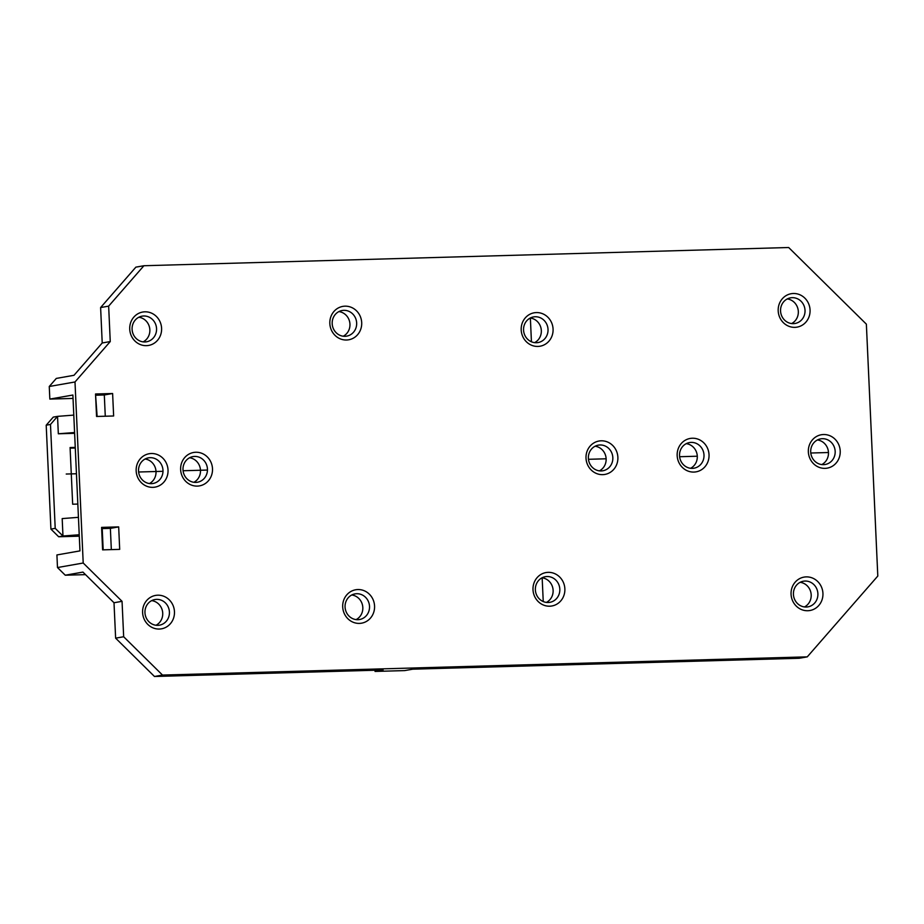 <?xml version="1.0" encoding="UTF-8"?>
<svg xmlns="http://www.w3.org/2000/svg" width="924" height="924" viewBox="0 0 924 924"><rect width="100%" height="100%" fill="white"/><g stroke="black" fill="none" stroke-linecap="round" stroke-linejoin="round"><path stroke-width="1.39" d="M79.291 536.186L58.686 536.763L50.924 529.106L55.209 528.355L62.971 536.012L58.686 536.763M57.484 567.544L56.918 554.943L79.961 550.889L72.88 395.033L49.838 399.087L49.261 386.486L56.318 378.413L74.001 375.294L102.218 342.977L100.612 307.553L135.874 267.14L143.913 265.731L108.651 306.133L110.256 341.557L74.994 381.97L83.206 563.016L122.049 601.328L114.01 602.748L82.941 572.095L65.258 575.202L57.484 567.544L83.206 563.016M65.258 575.202L85.516 574.636M73.031 398.429L49.838 399.087M50.485 424.439L46.2 425.202L53.257 417.117L57.542 416.366L50.485 424.439L55.209 528.355M46.2 425.202L50.924 529.106M75.283 448.024L70.12 448.163M111.33 549.607L110.372 528.366L102.218 528.597L103.176 549.838M79.221 534.753L62.971 536.012L62.185 518.595L78.436 517.336M118.676 526.899L101.594 527.385L102.61 549.861L119.693 549.376L118.676 526.899L110.372 528.366M193.901 482.293A13.017 12.22 80 0 0 200.289 468.514A13.017 12.22 80 0 0 189.582 457.75M149.434 483.552A13.017 12.22 80 0 0 155.821 469.773A13.017 12.22 80 0 0 145.114 459.009M74.578 432.524L58.328 433.783L74.625 433.321M58.328 433.783L57.542 416.366L73.793 415.107M75.26 447.389L70.085 447.539L72.661 504.215L77.835 504.065M114.01 602.748L115.627 638.161L123.666 636.751L162.508 675.063L807.264 656.86L877.8 576.045L866.365 324.151L788.68 247.517L143.913 265.731M375.005 670.246L375.052 671.436L383.09 670.016L154.47 676.484L115.627 638.161M807.264 656.86L799.225 658.269L412.739 669.184L404.7 670.593L375.052 671.436M534.603 342.642A13.017 12.22 80 0 0 541.325 330.573A13.017 12.22 80 0 0 530.284 318.018M599.422 470.859A13.017 12.22 80 0 0 606.132 458.789A13.017 12.22 80 0 0 595.091 446.234M690.586 468.283A13.017 12.22 80 0 0 697.297 456.213A13.017 12.22 80 0 0 686.255 443.659M821.759 464.587A13.017 12.22 80 0 0 828.47 452.517A13.017 12.22 80 0 0 817.428 439.963M804.469 606.941A13.017 12.22 80 0 0 811.191 594.871A13.017 12.22 80 0 0 800.149 582.316M546.407 602.413A13.017 12.22 80 0 0 553.118 590.344A13.017 12.22 80 0 0 542.076 577.789M343.243 336.221A13.017 12.22 80 0 0 349.953 324.151A13.017 12.22 80 0 0 338.912 311.596M356.11 619.611A13.017 12.22 80 0 0 362.82 607.542A13.017 12.22 80 0 0 351.778 594.987M143.139 341.88A13.017 12.22 80 0 0 149.653 328.032A13.017 12.22 80 0 0 138.808 317.244M156.006 625.259A13.017 12.22 80 0 0 162.532 611.422A13.017 12.22 80 0 0 151.675 600.635M791.602 323.562A13.017 12.22 80 0 0 798.324 311.492A13.017 12.22 80 0 0 787.271 298.937M49.261 386.486L74.994 381.97M123.666 636.751L122.049 601.328M342.7 606.918A16.955 15.916 -100 0 1 357.865 589.547A16.955 15.916 -100 0 1 374.567 606.017A16.955 15.916 -100 0 1 359.401 623.4A16.955 15.916 -100 0 1 342.7 606.918M161.596 328.286A16.955 15.916 -100 0 1 146.431 345.657A16.955 15.916 -100 0 1 129.73 329.187A16.955 15.916 -100 0 1 144.895 311.815A16.955 15.916 -100 0 1 161.596 328.286M174.463 611.676A16.955 15.916 -100 0 1 159.298 629.048A16.955 15.916 -100 0 1 142.596 612.566A16.955 15.916 -100 0 1 157.761 595.195A16.955 15.916 -100 0 1 174.463 611.676M361.7 322.638A16.955 15.916 -100 0 1 346.535 340.009A16.955 15.916 -100 0 1 329.833 323.539A16.955 15.916 -100 0 1 344.998 306.167A16.955 15.916 -100 0 1 361.7 322.638M791.059 594.259A16.955 15.916 -100 0 1 806.225 576.888A16.955 15.916 -100 0 1 822.938 593.358A16.955 15.916 -100 0 1 807.772 610.729A16.955 15.916 -100 0 1 791.059 594.259M113.64 415.985L112.612 393.508L95.53 393.994L96.558 416.47L113.64 415.985M212.497 468.722A16.955 15.916 -100 0 1 197.332 486.093A16.955 15.916 -100 0 1 180.63 469.623A16.955 15.916 -100 0 1 195.796 452.252A16.955 15.916 -100 0 1 212.497 468.722M168.029 469.981A16.955 15.916 -100 0 1 152.864 487.352A16.955 15.916 -100 0 1 136.163 470.882A16.955 15.916 -100 0 1 151.328 453.511A16.955 15.916 -100 0 1 168.029 469.981M586.012 458.177A16.955 15.916 -100 0 1 601.178 440.806A16.955 15.916 -100 0 1 617.879 457.276A16.955 15.916 -100 0 1 602.714 474.647A16.955 15.916 -100 0 1 586.012 458.177M532.998 589.72A16.955 15.916 -100 0 1 548.163 572.349A16.955 15.916 -100 0 1 564.864 588.819A16.955 15.916 -100 0 1 549.699 606.202A16.955 15.916 -100 0 1 532.998 589.72M677.165 455.601A16.955 15.916 -100 0 1 692.33 438.23A16.955 15.916 -100 0 1 709.043 454.7A16.955 15.916 -100 0 1 693.878 472.072A16.955 15.916 -100 0 1 677.165 455.601M778.193 310.868A16.955 15.916 -100 0 1 793.358 293.497A16.955 15.916 -100 0 1 810.059 309.967A16.955 15.916 -100 0 1 794.894 327.35A16.955 15.916 -100 0 1 778.193 310.868M521.194 329.949A16.955 15.916 -100 0 1 536.359 312.578A16.955 15.916 -100 0 1 553.072 329.059A16.955 15.916 -100 0 1 537.907 346.431A16.955 15.916 -100 0 1 521.194 329.949M808.35 451.894A16.955 15.916 -100 0 1 823.515 434.523A16.955 15.916 -100 0 1 840.216 450.993A16.955 15.916 -100 0 1 825.051 468.364A16.955 15.916 -100 0 1 808.35 451.894M110.256 341.557L102.218 342.977M100.612 307.553L108.651 306.133M154.47 676.484L162.508 675.063M345.068 607.056A13.017 12.22 -100 0 1 355.035 593.889A13.017 12.22 -100 0 1 369.519 606.363A13.017 12.22 -100 0 1 359.54 619.53A13.017 12.22 -100 0 1 345.068 607.056M144.918 341.961A13.017 12.22 -100 0 1 132.097 329.314A13.017 12.22 -100 0 1 142.065 316.158A13.017 12.22 -100 0 1 143.74 315.985A13.017 12.22 -100 0 1 156.549 328.632A13.017 12.22 -100 0 1 146.581 341.788A13.017 12.22 -100 0 1 144.918 341.961M157.785 625.34A13.017 12.22 -100 0 1 144.964 612.704A13.017 12.22 -100 0 1 154.943 599.537A13.017 12.22 -100 0 1 156.606 599.364A13.017 12.22 -100 0 1 169.415 612.011A13.017 12.22 -100 0 1 159.448 625.178A13.017 12.22 -100 0 1 157.785 625.34M356.652 322.973A13.017 12.22 -100 0 1 346.673 336.14A13.017 12.22 -100 0 1 332.19 323.666A13.017 12.22 -100 0 1 342.169 310.499A13.017 12.22 -100 0 1 356.652 322.973M793.427 594.386A13.017 12.22 -100 0 1 803.406 581.219A13.017 12.22 -100 0 1 817.89 593.693A13.017 12.22 -100 0 1 807.911 606.86A13.017 12.22 -100 0 1 793.427 594.386M105.278 416.227L104.308 394.975L112.612 393.508M97.124 416.447L95.599 395.299M104.308 394.975L96.154 395.206M195.819 482.397A13.017 12.22 -100 0 1 182.998 469.75A13.017 12.22 -100 0 1 192.966 456.595A13.017 12.22 -100 0 1 194.629 456.421A13.017 12.22 -100 0 1 207.45 469.069A13.017 12.22 -100 0 1 197.482 482.224A13.017 12.22 -100 0 1 195.819 482.397M151.351 483.656A13.017 12.22 -100 0 1 138.531 471.009A13.017 12.22 -100 0 1 148.498 457.842A13.017 12.22 -100 0 1 150.173 457.68A13.017 12.22 -100 0 1 162.982 470.316A13.017 12.22 -100 0 1 153.014 483.483A13.017 12.22 -100 0 1 151.351 483.656M588.38 458.304A13.017 12.22 -100 0 1 598.359 445.137A13.017 12.22 -100 0 1 612.831 457.611A13.017 12.22 -100 0 1 602.864 470.778A13.017 12.22 -100 0 1 588.38 458.304M535.366 589.859A13.017 12.22 -100 0 1 545.333 576.692A13.017 12.22 -100 0 1 559.817 589.166A13.017 12.22 -100 0 1 549.838 602.332A13.017 12.22 -100 0 1 535.366 589.859M679.533 455.728A13.017 12.22 -100 0 1 689.512 442.561A13.017 12.22 -100 0 1 703.996 455.035A13.017 12.22 -100 0 1 694.016 468.202A13.017 12.22 -100 0 1 679.533 455.728M780.561 311.007A13.017 12.22 -100 0 1 790.54 297.84A13.017 12.22 -100 0 1 805.023 310.314A13.017 12.22 -100 0 1 795.044 323.481A13.017 12.22 -100 0 1 780.561 311.007M523.562 330.087A13.017 12.22 -100 0 1 533.541 316.92A13.017 12.22 -100 0 1 548.024 329.394A13.017 12.22 -100 0 1 538.045 342.561A13.017 12.22 -100 0 1 523.562 330.087M810.706 452.021A13.017 12.22 -100 0 1 820.685 438.865A13.017 12.22 -100 0 1 835.169 451.339A13.017 12.22 -100 0 1 825.19 464.495A13.017 12.22 -100 0 1 810.706 452.021M828.47 452.517L810.787 453.014M697.297 456.213L679.614 456.722M606.132 458.789L588.461 459.297M207.461 470.05L183.079 470.743M162.994 471.309L138.612 472.002M76.461 473.758L66.239 474.035M530.364 318.029L531.439 341.788M542.157 577.8L543.243 601.547"/></g></svg>
